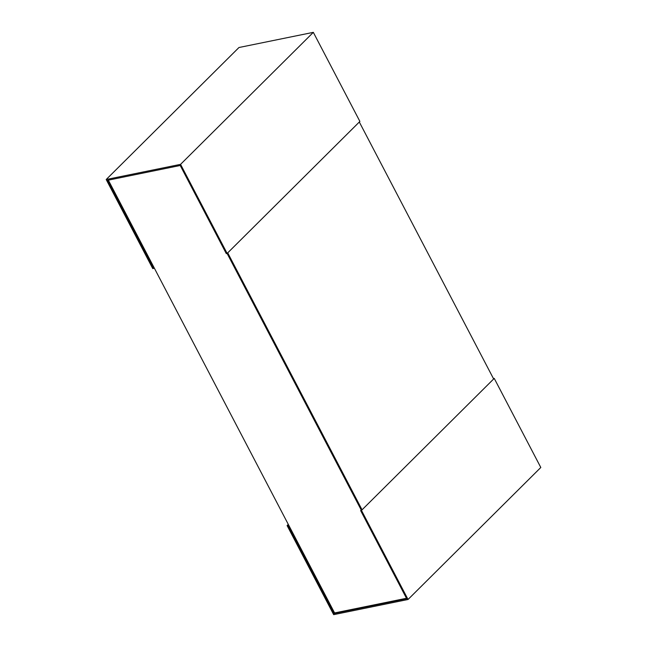 <?xml version="1.0" encoding="UTF-8"?>
<svg xmlns="http://www.w3.org/2000/svg" width="647" height="647" viewBox="0 0 647 647"><rect width="100%" height="100%" fill="white"/><g stroke="black" fill="none" stroke-linecap="round" stroke-linejoin="round"><path stroke-width="0.97" d="M108.332 180.141L334.588 612.944L406.486 598.281M362.053 509.82L493.653 378.98L359.311 122.016L227.72 252.856L362.053 509.82L361.22 509.99L227.105 253.446L361.22 509.99L360.638 510.572L406.704 598.693L334.006 613.518L287.939 525.396L287.106 525.566L333.674 614.65L408.039 599.486L361.471 510.402L360.638 510.572M180.23 165.486L226.296 253.608L227.129 253.438L180.562 164.354L106.197 179.518L152.765 268.602L153.598 268.432L107.531 180.311L180.23 165.486M106.197 179.518L238.961 47.514L313.326 32.35L180.562 164.354M313.326 32.35L359.894 121.434L227.129 253.438M154.18 267.85L153.598 268.432M334.588 612.944L334.006 613.518M288.522 524.814L287.939 525.396M288.295 524.385L287.106 525.566M493.435 378.56L494.235 378.398L361.471 510.402M494.235 378.398L540.803 467.482L408.039 599.486"/></g></svg>

